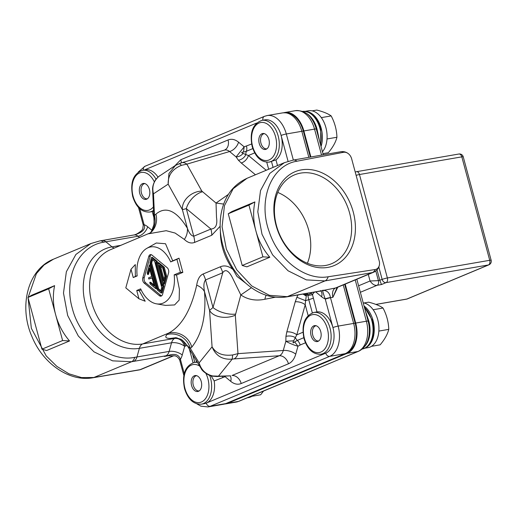 <?xml version="1.0" encoding="UTF-8"?>
<svg xmlns="http://www.w3.org/2000/svg" width="517" height="517" viewBox="0 0 517 517"><rect width="100%" height="100%" fill="white"/><g stroke="black" fill="none" stroke-linecap="round" stroke-linejoin="round"><path stroke-width="0.78" d="M209.721 375.458A21.178 13.494 80.2 0 1 210.516 378.005A21.178 13.494 80.2 0 1 201.481 404.152L204.409 403.648A21.178 13.494 -99.8 0 0 206.289 403.098A3.852 2.934 67.3 0 0 210.212 406.291L225.709 403.615A4.621 3.522 67.3 0 0 226.297 403.447L223.486 404.262A25.029 15.949 -99.8 0 0 225.709 403.615L345.194 353.673A4.621 3.522 -112.7 0 0 345.783 353.505C348.807 352.187 351.237 349.99 353.079 346.913A24.163 15.394 -99.8 0 0 355.185 323.28L344.671 284.318M345.188 284.104L355.702 323.067A25.029 15.949 80.2 0 1 347.243 353.324L227.758 403.26A25.029 15.949 80.2 0 1 225.535 403.913A25.029 15.949 80.2 0 1 224.565 404.029M283.717 112.745A25.029 15.949 80.2 0 1 284.673 112.532A25.029 15.949 80.2 0 1 303.867 130.956L310.885 156.981M303.343 131.169A4.621 0.517 164.9 0 0 301.818 131.305A25.029 15.949 -99.8 0 0 282.625 112.887C287.678 112.499 291.678 113.695 294.625 116.48A24.163 15.394 -99.8 0 1 303.343 131.169L310.336 157.078M153.917 210.787L152.276 211.582L153.879 217.528M158.015 177.15A21.178 13.494 -99.8 0 0 145.367 169.796L142.44 170.3A21.178 13.494 80.2 0 1 156.056 179.276M254.694 152.883L248.425 155.507A7.703 4.756 -50.3 0 1 241.252 162.984L238.421 160.244L236.107 156.935L244.16 146.828L238.557 142.181C235.035 139.344 231.532 138.614 228.055 139.971L180.814 159.721L174.856 165.808M337.149 287.387L332.896 297.307A7.703 4.905 80.2 0 1 335.501 287.995A9.629 7.341 67.3 0 0 336.716 287.646L373.629 272.213A9.629 7.341 -112.7 0 1 372.408 272.569A9.629 6.004 -100 0 0 375.187 269.525A7.878 6.01 67.3 0 0 379.51 264.116A7.878 6.01 67.3 0 0 379.2 260.923L351.65 158.809A7.878 6.01 -112.7 0 0 348.548 153.84A9.629 9.629 0 0 0 340.697 151.739L293.262 160.083A9.629 6.004 -100 0 0 293.184 160.096M323.959 290.412L322.886 290.728L322.867 290.179L323.959 290.412C327.571 290.903 329.73 293.268 330.441 297.501A7.703 4.905 -99.8 0 0 330.499 297.721L338.15 326.098L353.654 323.422A4.621 0.517 -15.1 0 1 355.185 323.28M316.986 311.925L313.767 312.475A21.178 13.494 80.2 0 1 330.008 328.062A21.178 13.494 80.2 0 1 320.973 354.216L323.894 353.712A21.178 13.494 -99.8 0 0 325.775 353.163A21.178 13.494 -99.8 0 0 332.929 327.558A21.178 13.494 -99.8 0 0 316.986 311.925L312.501 294.729L311.454 293.275L307.705 294.871C307.344 293.307 306.93 293.365 306.465 295.039L305.566 300.694A7.703 0.86 -15.1 0 1 308.765 299.673L307.705 294.871L306.465 295.039L304.907 293.74M318 341.356A8.085 5.151 80.2 0 1 317.283 341.569A8.085 5.151 80.2 0 1 310.943 335.048A8.085 5.151 80.2 0 1 313.813 325.839A8.085 5.151 80.2 0 1 314.53 325.632A8.085 5.151 80.2 0 1 320.87 332.147A8.085 5.151 80.2 0 1 318 341.356M225.399 376.098L225.102 376.68L230.705 381.333C234.227 384.163 237.73 384.9 241.206 383.536L288.447 363.794C291.879 362.262 294.315 359.05 295.75 354.145L297.966 346.228C293.999 345.149 289.959 343.495 285.849 341.278L285.94 336.354L286.825 331.888A7.703 3.548 -164.4 0 1 296.803 334.822L302.975 332.244M308.119 315.48L305.217 304.739A7.703 3.548 15.6 0 0 295.239 301.805L296.887 297.249L305.566 300.694L305.217 304.739L296.803 334.822L293.669 340.832C292.577 343.165 292.919 343.508 294.69 341.879L297.378 340.38A7.703 5.874 -112.7 0 1 295.259 337.517C292.428 335.992 289.326 335.604 285.94 336.354M337.769 287.206L332.896 297.307L330.499 297.721A3.852 0.427 164.9 0 0 325.277 299.188L332.929 327.558A3.852 0.427 -15.1 0 1 338.15 326.098A25.029 15.949 80.2 0 1 329.697 356.349A3.852 2.934 -112.7 0 1 325.775 353.163L206.289 403.098A21.178 13.494 -99.8 0 0 214.18 380.945L225.102 376.68L224.992 376.124M211.162 375.924L214.18 380.945M194.819 362.378L196.654 362.333A21.178 13.494 80.2 0 1 197.5 362.462M173.712 355.767L141.257 369.332A9.629 9.629 0 0 1 139.151 369.946A9.629 6.262 -99.6 0 0 140.036 369.687L173.428 355.735M141.257 369.332A9.629 7.341 -112.7 0 1 140.036 369.687L93.887 377.494L81.544 377.578L68.955 373.81L56.922 366.43L46.207 355.909L31.343 328.295L28.092 297.895M28.151 297.353L36.41 273.609L44.029 264.982L53.477 259.185L90.83 243.572L99.833 240.909A9.629 5.765 79.7 0 1 103.6 242.208L105.882 241.794L111.995 246.868A52.876 40.326 67.3 0 0 85.525 304.532A52.876 40.326 67.3 0 0 139.37 348.335L171.541 342.784A9.629 4.433 -164.4 0 1 184.672 346.358L185.551 345.989A9.946 6.34 80.2 0 1 187.316 345.679L190.359 348.477L199.11 362.895L201.01 368.24C201.882 370.456 204.629 372.802 209.236 375.277L211.983 376.118L216.836 376.531M134.756 234.918L134.426 234.899M134.11 234.983A9.629 6.133 80.2 0 1 138.045 236.243L105.882 241.794A9.629 6.133 -99.8 0 0 101.939 240.541L134.478 234.88A9.629 7.341 67.3 0 0 134.659 234.802C137.897 233.826 146.796 230.899 144.075 224.649A3.852 0.343 166 0 0 143.261 225.082L142.705 229.141L141.664 230.543C138.808 232.896 136.469 234.311 134.666 234.796L134.278 234.964M180.814 159.721A9.629 7.341 -112.7 0 1 181.228 162.894M152.631 190.069L153.491 193.817C151.778 186.85 153.581 181.04 158.906 176.4L175.483 165.401L168.93 173.538L168.174 184.142C167.876 175.321 172.316 169.04 181.493 165.304L186.85 164.154A11.548 7.122 -106.5 0 0 181.603 162.784L224.456 150.117A9.629 7.341 67.3 0 0 228.055 139.971M238.557 142.181A9.629 5.952 -50.3 0 1 229.593 151.526L236.107 156.935C238.983 156.722 241.316 155.552 243.1 153.42L245.905 154.596A7.703 5.874 -112.7 0 1 246.357 151.287L243.488 152.114C241.277 152.14 241.148 152.58 243.1 153.42M223.867 150.324C225.832 149.575 227.738 149.975 229.593 151.526L186.85 164.154L201.837 191.09L216.035 203.058L216.5 217.392C217.605 224.824 215.751 228.708 210.93 229.044L193.759 236.217C191.322 235.894 189.216 233.283 187.432 228.378C187.665 232.417 186.637 236.101 184.356 239.436C187.787 242.732 191.193 243.727 194.586 242.428L211.757 235.254L220.119 226.278M277.493 165.556L275.962 159.889L269.137 162.105A21.178 13.494 80.2 0 0 278.172 135.952A21.178 13.494 80.2 0 0 261.932 120.364C252.677 123.867 249.427 132.591 252.186 146.537C255.547 157.265 261.195 162.454 269.137 162.105M275.962 159.889A21.178 13.494 -99.8 0 0 281.093 135.448A21.178 13.494 -99.8 0 0 264.853 119.86L261.932 120.364M375.187 269.525L328.153 276.763C305.702 280.828 278.598 260.355 269.299 231.984C257.472 200.157 271.328 165.175 296.971 161.214L343.553 152.295A7.878 6.01 -112.7 0 1 348.548 153.84M276.033 225.296A50.828 38.762 67.3 0 0 327.797 267.399A50.828 38.762 67.3 0 0 353.24 211.97A50.828 38.762 67.3 0 0 301.482 169.86A50.828 38.762 67.3 0 0 276.033 225.296M296.971 161.214A9.629 6.004 -100 0 0 293.262 160.083L284.376 162.681L269.796 173.415L260.523 190.573L257.802 211.821L262.009 234.266L272.582 254.855L288.066 270.779L306.361 279.884L324.98 280.912L287.265 296.674A53.303 5.926 164.9 0 0 289.216 296.351L321.38 290.8A9.629 7.341 -112.7 0 1 322.886 290.728C322.401 290.509 323.17 293.217 325.187 298.858A3.852 0.343 -14 0 1 330.441 297.501M310.93 292.7L311.454 293.275M303.977 293.902L306.355 295.524M302.968 294.076L306.264 296.047M266.145 295.22A19.252 10.372 -101 0 0 264.885 299.253C255.728 301.088 247.708 299.653 240.825 294.936L251.404 287.717M235.455 314.129A17.326 7.988 -164.4 0 1 212.998 307.531L222.73 272.756C226.291 267.289 230.666 273.713 233.251 279.464L240.825 294.936L235.325 315.215L237.975 353.647L283.271 350.481A9.629 4.433 -164.4 0 1 295.75 354.145M288.447 363.794A9.629 7.341 67.3 0 0 279.29 355.741L232.049 375.484A9.629 7.341 -112.7 0 1 241.206 383.536M293.669 340.832L285.849 341.278L283.271 350.481C282.56 353.143 281.229 354.895 279.29 355.741L233.994 358.908A11.548 6.895 -94 0 0 237.975 353.647L232.663 354.959C222.872 356.155 216.009 353.441 212.073 346.823C215.667 355.78 222.381 359.884 232.211 359.128L232.663 354.959M230.705 381.333A9.629 5.952 129.7 0 0 230.175 375.859M233.994 358.908L232.211 359.128L218.471 376.169L230.504 375.84M177.286 337.95A9.629 7.341 67.3 0 0 175.748 338.015L176.452 337.769M176.077 337.704L170.145 338.441C165.692 338.377 164.671 337.058 167.075 334.486A19.252 18.722 -133 0 1 190.359 348.477L191.801 347.133A19.252 18.722 47 0 0 168.51 333.148L142.705 343.934A50.059 38.174 -112.7 0 1 92.989 306.587A50.059 38.174 -112.7 0 1 110.444 249.717L150.731 232.702A19.252 18.722 47 0 0 155.914 214.135C167.366 204.422 178.565 213.689 187.432 228.378L182.391 209.689L186.314 208.622A17.326 10.708 -50.3 0 1 202.444 191.788M175.948 337.691L170.145 338.441M174.19 338.208L175.748 338.015L174.875 338.383A9.629 6.133 -99.8 0 0 171.541 342.784L169.124 351.418A9.629 6.133 80.2 0 1 165.795 355.825A9.629 7.341 -112.7 0 1 167.301 355.754C174.41 353.15 178.785 354.352 180.42 359.36A19.252 12.266 -99.8 0 0 182.262 354.992L184.672 346.358C182.727 340.819 179.457 338.163 174.875 338.383L142.705 343.934A9.629 6.133 80.2 0 0 139.37 348.335L136.96 356.976L134.672 357.37C109.701 362.507 79.909 338.99 72.283 308.248C63.384 277.739 78.306 246.15 103.6 242.208M90.805 243.585L75.896 254.467L66.357 271.742L63.488 293.049L67.669 315.493L78.326 336.037L94.016 351.87L112.616 360.853L131.596 361.732A53.361 5.933 -15.1 0 1 133.625 361.377L165.795 355.825L164.316 356.446L167.301 355.761L174.048 355.819C176.187 355.702 178.048 357.073 179.645 359.929L180.42 359.36A11.548 7.361 -99.8 0 1 180.511 359.69L184.252 373.558M166.358 356.006L167.359 355.851M168.258 355.761L164.316 356.446L167.301 355.761M54.608 285.63L31.692 295.213L27.976 297.462L41.935 349.182L46.62 350.532L69.536 340.955C62.919 333.239 58.285 324.476 55.636 314.679C52.999 304.881 52.656 295.194 54.608 285.63L48.656 288.816L27.976 297.462M148.579 233.781L166.203 230.692L175.114 233.057L184.356 239.436M203.103 274.004A19.252 14.683 -112.7 0 1 205.553 279.93L212.998 307.531L209.559 310.381L204.512 291.691C203.433 285.985 203.782 282.069 205.553 279.93L222.73 272.756A19.252 14.683 67.3 0 0 220.274 266.824L203.103 274.004C199.756 275.464 197.623 279.18 196.699 285.164C190.98 310.278 181.583 326.272 168.51 333.148L167.075 334.486M220.274 266.824C224.346 265.053 228.604 265.964 233.064 269.564L236.954 276.421L245.872 283.31M138.976 298.807L125.799 287.866L131.001 269.247L133.244 277.558L137.167 275.923A28.881 18.399 80.2 0 1 146.867 248.322A28.881 18.399 80.2 0 1 170.688 261.912L176.904 259.314L180.394 272.246L174.171 274.844A28.881 18.399 80.2 0 1 156.444 303.828A28.881 18.399 80.2 0 1 140.656 288.854L136.734 290.489L138.976 298.807L145.187 301.217L139.183 290.638L141.109 289.83M137.141 275.684L135.351 276.433L135.299 264.575L131.001 269.247M156.444 303.828L165.518 305.398L174.591 304.933L179.153 300.086L179.418 289.371L176.536 275.025L182.844 272.388L179.011 258.19L172.704 260.82L165.518 243.733L156.296 243.009L146.867 248.322M191.801 347.133C202.076 334.027 206.309 315.551 204.512 291.691C203.045 288.906 200.441 286.728 196.699 285.164M230.582 375.833L216.83 376.531A11.548 7.535 -92.9 0 0 218.471 376.169L212.752 375.969C205.772 374.334 201.223 369.972 199.11 362.895L212.073 346.823L209.559 310.381A17.326 10.954 -3.9 0 0 235.325 315.215M211.989 376.105L212.752 375.969M211.757 235.254A19.252 14.683 67.3 0 0 210.93 229.044L186.314 208.622L193.759 236.217A19.252 14.683 -112.7 0 1 194.586 242.428M228.385 194.392L216.035 203.058L223.674 204.079M155.914 214.135L154.473 215.473A19.252 18.722 -133 0 1 150.35 232.98M201.837 191.09A17.326 13.597 150.9 0 0 182.391 209.689L168.174 184.142L153.491 193.817L154.473 215.473L154.053 221.289M158.777 176.497L158.835 176.446C156.599 178.443 155.223 180.058 154.712 181.299C153.071 184.563 152.379 187.503 152.638 190.12L154.047 221.244M160.05 175.567L158.906 176.4M238.421 160.244C241.82 159.546 244.315 157.666 245.905 154.596L248.425 155.507L266.223 170.267M266.165 149.245A8.085 5.151 80.2 0 1 265.447 149.452A8.085 5.151 80.2 0 1 259.107 142.938A8.085 5.151 80.2 0 1 261.977 133.729A8.085 5.151 80.2 0 1 262.694 133.515A8.085 5.151 80.2 0 1 269.034 140.036A8.085 5.151 80.2 0 1 266.165 149.245M266.384 149.142A8.085 5.151 80.2 0 1 264.555 148.431L264.155 148.159A7.703 4.905 80.2 0 1 261.912 135.17A7.703 4.905 80.2 0 1 263.541 133.845A7.703 4.905 80.2 0 1 264.31 133.632M261.912 135.17L262.203 134.782A8.085 5.151 80.2 0 1 263.683 133.496M266.934 148.806A7.703 4.905 80.2 0 1 264.155 148.159M343.553 152.295A9.629 6.004 -100 0 0 340.697 151.739M247.036 178.287C232.508 185.054 223.783 197.371 220.862 215.227C218.801 230.026 221.186 244.703 228.016 259.256C234.589 272.795 243.694 283.129 255.32 290.27C265.408 296.267 275.742 298.49 286.321 296.939A9.629 6.488 -99.2 0 0 287.265 296.674L269.402 295.323L251.753 285.946L236.728 269.822L226.368 249.162L222.084 226.756L224.456 205.656L233.161 188.731L247.016 178.294L284.382 162.681M242.215 265.48L246.9 266.83L269.816 257.253C263.205 249.53 258.565 240.773 255.915 230.976C253.278 221.173 252.936 211.492 254.894 201.927L231.971 211.505L228.255 213.76L248.935 205.113L262.894 256.839L242.215 265.48L228.255 213.76M254.894 201.927L248.935 205.113M262.894 256.839L269.816 257.253M181.493 165.304L179.425 163.488M174.171 274.844L176.536 275.025M136.734 290.489L139.183 290.638M133.244 277.558L135.351 276.433M172.704 260.82L170.688 261.912M176.904 259.314L179.011 258.19M180.394 272.246L182.844 272.388M159.333 295.653A3.852 2.456 -99.8 0 0 160.91 296.157A3.852 2.456 -99.8 0 0 162.584 294.296L168.561 272.905A3.852 2.456 -99.8 0 0 167.153 267.677L152.011 255.114A3.852 2.456 -99.8 0 0 150.434 254.61A3.852 2.456 -99.8 0 0 148.76 256.471L142.782 277.862A3.852 2.456 -99.8 0 0 144.191 283.09L159.333 295.653L160.793 295.401A3.852 2.456 -99.8 0 0 161.608 295.853M151.197 254.661A3.852 2.456 -99.8 0 0 150.221 256.219L144.243 277.61A3.852 2.456 -99.8 0 0 145.652 282.838L160.793 295.401M149.833 269.609L148.502 274.365L147.629 274.514L149.426 268.09L151.701 276.53L148.528 277.855L148.844 279.031L152.017 277.707L154.299 286.147L149.749 282.372L150.195 284.04L155.798 288.686L149.387 264.937L147.177 272.853L147.629 274.514M148.844 279.031L152.069 277.9M149.749 282.372L150.621 282.224L153.988 285.016M155.798 288.686L156.677 288.538L150.266 264.788L149.387 264.937M163.863 285.966L161.924 292.893L161.052 293.049L162.984 286.121L163.863 285.966L163.411 284.298L162.532 284.453L162.118 285.94L155.766 262.377L156.813 263.25L157.691 263.101L157.239 261.434L156.367 261.583L151.462 257.518L149.943 262.959L157.2 289.85L161.052 293.049M162.635 284.434L156.91 263.237M151.462 257.518L152.341 257.363L157.239 261.434M164.244 267.244L166.629 276.072L164.412 283.988L163.54 284.143L157.763 262.746L158.641 262.597L164.244 267.244L163.372 267.399L157.763 262.746M156.367 261.583L156.813 263.25M162.532 284.453L162.984 286.121M150.809 263.14L157.801 289.055L160.6 291.381L161.705 287.42L154.712 261.505L151.914 259.185L150.809 263.14L151.681 262.991L158.674 288.906L157.801 289.055M152.593 259.747L151.681 262.991M158.674 288.906L160.8 290.664M166.629 276.072L165.75 276.22L163.372 267.399M163.54 284.143L165.75 276.22M159.268 265.286L163.501 280.99L164.884 276.039L162.771 268.194L159.268 265.286M163.973 279.316L160.451 266.268M41.935 349.182L62.615 340.541L48.656 288.816M69.536 340.955L62.615 340.541M198.515 391.298A8.085 5.151 80.2 0 1 197.791 391.505A8.085 5.151 80.2 0 1 191.452 384.991A8.085 5.151 80.2 0 1 194.327 375.781A8.085 5.151 80.2 0 1 195.045 375.568A8.085 5.151 80.2 0 1 201.384 382.089A8.085 5.151 80.2 0 1 198.515 391.298M198.735 391.195A8.085 5.151 80.2 0 1 196.906 390.477L196.505 390.212A7.703 4.905 80.2 0 1 194.263 377.216A7.703 4.905 80.2 0 1 195.885 375.898A7.703 4.905 80.2 0 1 196.66 375.685M194.263 377.216L194.547 376.835A8.085 5.151 80.2 0 1 196.033 375.549M199.278 390.858A7.703 4.905 80.2 0 1 196.505 390.212M349.589 212.991A48.133 36.707 -112.7 0 1 331.591 263.709A48.133 36.707 -112.7 0 1 276.472 225.612A48.133 36.707 -112.7 0 1 294.47 174.895A48.133 36.707 -112.7 0 1 349.589 212.991M277.784 192.453A48.133 36.707 -112.7 0 1 308.681 230.084A48.133 36.707 -112.7 0 1 307.376 263.25M146.673 199.181A8.085 5.151 80.2 0 1 145.956 199.394A8.085 5.151 80.2 0 1 139.616 192.873A8.085 5.151 80.2 0 1 142.492 183.664A8.085 5.151 80.2 0 1 143.209 183.457A8.085 5.151 80.2 0 1 149.549 189.972A8.085 5.151 80.2 0 1 146.673 199.181M146.899 199.084A8.085 5.151 80.2 0 1 145.07 198.366L144.67 198.101A7.703 4.905 80.2 0 1 142.427 185.105A7.703 4.905 80.2 0 1 144.049 183.781A7.703 4.905 80.2 0 1 144.825 183.567M142.427 185.105L142.711 184.724A8.085 5.151 80.2 0 1 144.198 183.438M147.442 198.741A7.703 4.905 80.2 0 1 144.67 198.101M318.22 341.252A8.085 5.151 80.2 0 1 316.391 340.541L315.99 340.276A7.703 4.905 80.2 0 1 313.748 327.28A7.703 4.905 80.2 0 1 315.376 325.956A7.703 4.905 80.2 0 1 316.145 325.742M313.748 327.28L314.039 326.899A8.085 5.151 80.2 0 1 315.519 325.607M318.769 340.916A7.703 4.905 80.2 0 1 315.99 340.276M366.372 314.588L368.11 321.128A23.653 15.071 80.2 0 1 368.388 338.616C366.747 344.768 363.464 348.994 358.527 351.302A4.815 3.671 -112.7 0 1 357.919 351.482L347.243 353.324M365.202 310.245L368.808 321.083L368.11 321.128A4.815 0.536 -15.1 0 0 366.372 321.225L355.224 279.91M321.555 155.106L314.536 129.108A25.029 15.949 -99.8 0 0 295.343 110.69C302.471 110.257 307.964 113.081 311.829 119.169A23.653 15.071 80.2 0 1 316.275 129.011L318.117 135.732M303.867 130.956L314.536 129.108A4.815 0.536 164.9 0 1 316.275 129.011L316.973 128.972L319.525 140.96M227.758 403.26L238.427 401.418A4.815 3.671 67.3 0 0 239.041 401.244L236.204 402.071A25.029 15.949 -99.8 0 0 238.427 401.418L306.678 372.97M253.349 395.259A22.716 14.476 80.2 0 1 248.535 397.599L247.216 397.825M263.612 390.968L260.665 394.775L251.973 396.274M239.041 401.244L292.719 378.929A1.926 0.892 78.3 0 1 292.616 378.961A1.926 0.892 78.3 0 1 292.506 378.974M306.348 373.112L305.566 373.513A1.926 1.506 83 0 1 305.23 373.694L357.919 351.482A25.029 15.949 -99.8 0 0 366.372 321.225L355.702 323.067M364.052 305.993A22.716 14.476 80.2 0 1 373.035 320.411A22.716 14.476 80.2 0 1 365.416 347.851M363.205 302.839A22.716 14.476 80.2 0 1 377.72 319.603A22.716 14.476 80.2 0 1 368.026 347.657L364.672 348.238M373.158 309.735L383.007 308.035C379.905 305.786 375.116 303.828 368.64 302.174L363.981 302.981M378.858 331.08L388.765 329.368C387.595 334.221 384.726 339.372 380.15 344.833L371.464 346.332M388.765 329.368C388.538 321.949 386.619 314.84 383.007 308.035M305.941 111.459A22.716 14.476 80.2 0 1 321.199 128.3A22.716 14.476 80.2 0 1 321.031 146.544M305.108 111.349L308.462 110.774A22.716 14.476 80.2 0 1 325.878 127.492A22.716 14.476 80.2 0 1 322.44 151.759M321.322 117.624L331.171 115.924C328.069 113.675 323.28 111.717 316.805 110.063L312.145 110.864M327.022 138.963L336.929 137.257C335.759 142.104 332.89 147.261 328.314 152.722L322.951 153.646M336.929 137.257C336.703 129.838 334.783 122.729 331.171 115.924M375.956 304.423L406.517 299.149A3.852 2.456 -99.8 0 0 406.853 299.046L488.429 264.956A3.852 2.456 -99.8 0 0 489.728 260.303A3.852 0.427 -15.1 0 1 491.15 260.258L463.238 156.813A3.852 0.427 164.9 0 0 461.817 156.858A3.852 2.456 -99.8 0 0 458.863 154.021L356.51 171.689A3.852 2.456 80.2 0 1 359.464 174.52A3.852 0.427 164.9 0 0 356.11 175.334M375.878 304.397L406.853 299.046A3.852 2.934 67.3 0 0 407.344 298.904L488.92 264.814A3.852 2.934 -112.7 0 1 488.429 264.956L386.076 282.618A3.852 2.934 -112.7 0 1 382.153 279.432A3.852 0.427 -15.1 0 1 387.375 277.965L489.728 260.303L461.817 156.858L359.464 174.52L387.375 277.965A3.852 2.456 80.2 0 1 386.076 282.618L381.475 284.544L377.093 285.3A3.852 2.456 -99.8 0 0 378.392 280.647L370.062 280.996C372.318 284.234 374.663 285.668 377.093 285.3L360.355 292.292M381.475 284.544L379.853 280.395L377.009 269.842M355.25 172.161A3.852 2.934 -112.7 0 1 355.683 171.928L355.237 172.116M223.486 404.262L207.989 406.937A25.029 15.949 80.2 0 0 210.212 406.291L329.697 356.349L345.194 353.673A25.029 15.949 -99.8 0 0 353.654 323.422L343.262 284.906M138.524 207.504L143.196 224.824A3.852 0.427 -15.1 0 1 143.984 224.32A11.548 7.361 -99.8 0 1 144.075 224.649A19.252 12.266 -99.8 0 1 147.662 226.75L152.03 230.382M139.784 208.739L143.984 224.32M262.92 120.196A3.852 2.934 -112.7 0 1 264.413 116.351L144.928 166.293A3.852 2.934 67.3 0 0 143.435 170.132M153.555 210.329A21.178 13.494 80.2 0 1 149.646 212.041L152.56 211.537M256.587 123.078L144.405 169.964M251.611 144.01L244.16 146.828L243.488 152.114M308.843 157.342L301.818 131.305L286.315 133.981A3.852 0.427 164.9 0 0 281.093 135.448L288.079 161.336M320.437 290.612L321.122 291.052L320.527 291.045A9.629 6.133 80.2 0 0 321.38 290.8L335.501 287.995L372.408 272.569L324.98 280.912A9.629 6.004 -100 0 0 328.153 276.763M315.719 291.879L321.6 296.758A19.252 12.266 -99.8 0 0 325.187 298.858A11.548 7.361 -99.8 0 0 325.277 299.188M307.835 295.511L312.501 294.729A9.739 6.204 80.2 0 1 314.756 292.04M304.416 338.402A19.252 12.266 -99.8 0 0 320.889 352.071A19.252 12.266 -99.8 0 0 327.397 328.799A19.252 12.266 -99.8 0 0 310.924 315.124A19.252 12.266 -99.8 0 0 304.416 338.402M295.239 301.805L286.825 331.888M303.783 337.704L297.378 340.38A7.703 5.874 -112.7 0 1 300.157 345.013L305.463 342.797M294.69 341.879L297.966 346.228L300.157 345.013M194.961 362.301L194.276 362.417A21.178 13.494 80.2 0 1 196.654 362.333L196.04 360.052M189.371 349.065L193.054 362.708M180.511 359.69A3.852 0.427 164.9 0 0 179.716 360.187L183.845 375.471M139.151 369.946L93.002 377.753A9.629 6.262 -99.6 0 0 93.881 377.494M139.603 237.529L138.045 236.243A9.629 5.945 129.7 0 0 147.662 226.75M120.972 245.317L111.995 246.868A9.629 6.133 80.2 0 0 114.354 248.082M246.499 146.149A7.703 5.874 -112.7 0 1 246.357 151.287L252.813 148.592M282.625 112.887L267.127 115.562A25.029 15.949 80.2 0 1 286.315 133.981L293.352 160.063M320.863 291.019A9.629 5.945 -50.3 0 1 321.6 296.758M313.27 298.147A7.703 0.86 -15.1 0 1 308.765 299.673L312.32 312.843M296.887 297.249L298.005 294.936M275.38 297.21L264.885 299.253M222.762 377.358A7.703 5.874 67.3 0 0 222.394 376.253M211.899 376.105L211.537 376.253M194.799 362.327L192.705 354.559L194.799 362.327M185.551 345.989A9.629 7.341 67.3 0 0 181.887 340.031M133.625 361.377A9.629 6.133 -99.8 0 0 136.96 356.976L169.124 351.418A9.629 4.433 15.6 0 1 182.262 354.992M134.672 357.37A9.629 5.765 -100.3 0 1 131.596 361.732L93.887 377.494M101.939 240.541L99.833 240.909M220.391 231.687A50.059 38.174 67.3 0 0 233.064 269.564A9.629 1.932 143.3 0 1 233.736 269.305M241.252 162.984L255.456 174.765M268.666 169.253L266.766 162.222M252.58 146.285A19.252 12.266 -99.8 0 0 269.053 159.96A19.252 12.266 -99.8 0 0 275.561 136.682A19.252 12.266 -99.8 0 0 259.088 123.014A19.252 12.266 -99.8 0 0 252.58 146.285M271.522 161.64L273.079 167.405M286.321 296.939L288.357 296.596A9.629 6.133 -99.8 0 0 289.216 296.351M144.191 283.09L145.652 282.838M144.243 277.61L142.782 277.862M148.76 256.471L150.221 256.219M199.73 366.126A19.252 12.266 -99.8 0 0 186.96 368.957A19.252 12.266 -99.8 0 0 184.931 388.338A19.252 12.266 -99.8 0 0 201.404 402.013A19.252 12.266 -99.8 0 0 207.905 378.735A19.252 12.266 -99.8 0 0 205.915 373.474M154.37 181.958A19.252 12.266 -99.8 0 0 138.123 173.744A19.252 12.266 -99.8 0 0 133.095 196.227A19.252 12.266 -99.8 0 0 153.4 206.89M364.569 346.571A23.103 14.722 -99.8 0 0 368.808 321.083M316.973 128.972A23.103 14.722 -99.8 0 0 305.566 112.952M364.427 307.369A23.103 14.722 80.2 0 1 371.807 320.566A23.103 14.722 -99.8 0 1 362.191 349.053M302.497 111.413A23.103 14.722 -99.8 0 1 319.971 128.455A23.103 14.722 80.2 0 1 320.488 144.527M358.604 285.785L370.062 280.996L368.291 274.449M375.781 270.966L378.392 280.647L382.153 279.432L378.806 267.03M356.168 171.786A3.852 2.456 80.2 0 1 356.51 171.689A3.852 3.852 0 0 0 355.683 171.928M345.783 353.505L226.297 403.447M144.928 166.293L138.194 172.116M313.767 312.475C304.513 315.984 301.262 324.708 304.022 338.648C307.382 349.376 313.031 354.565 320.973 354.216M196.874 403.867L200.919 406.168L207.989 406.937M93.002 377.753C69.11 382.147 42.795 363.328 31.97 336.657C18.606 306.646 27.543 269.422 53.477 259.185M267.127 115.562L264.413 116.351M373.629 272.213A9.629 9.629 0 0 0 379.51 264.116M175.58 337.666L180.123 339.023C181.344 339.029 183.742 341.246 187.316 345.673L201.01 368.24M154.053 221.295L153.885 224.675L151.578 231.177L150.24 233.038M288.357 296.596L320.527 291.045M175.483 165.395L181.596 162.784M194.276 362.417C185.028 365.92 181.777 374.644 184.53 388.59C187.897 399.318 193.545 404.507 201.481 404.152M142.44 170.3C133.192 173.809 129.941 182.533 132.695 196.473C136.061 207.201 141.71 212.39 149.646 212.041M295.343 110.69L284.673 112.532M236.204 402.071L225.535 403.913M356.833 279.238L366.883 316.475M317.58 133.754L323.261 154.803M293.391 378.722L305.78 373.545M358.527 351.302L305.56 373.442M364.239 306.691L372.518 320.546C376.202 333.278 371.316 347.773 361.945 349.098M302.251 111.452C310.866 111.071 317.005 116.732 320.682 128.436L320.779 145.613M406.517 299.149A3.852 3.852 0 0 0 407.344 298.904M488.92 264.814A3.852 3.852 0 0 0 491.15 260.258M463.238 156.813A3.852 3.852 0 0 0 458.863 154.021"/></g></svg>
